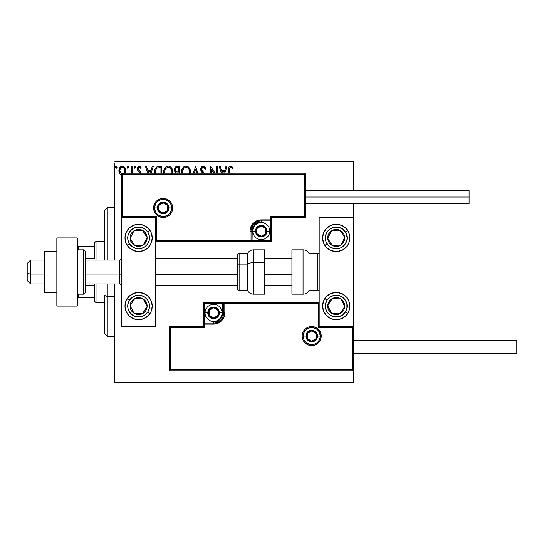 <?xml version="1.0" encoding="UTF-8"?>
<svg xmlns="http://www.w3.org/2000/svg" width="544" height="544" viewBox="0 0 544 544"><rect width="100%" height="100%" fill="white"/><g stroke="black" fill="none" stroke-linecap="round" stroke-linejoin="round"><path stroke-width="0.82" d="M114.764 162.976L353.26 162.976L353.26 190.57L353.26 162.976L114.764 162.976L114.764 260.073L114.764 162.976M353.26 203.517L353.26 217.484L319.185 217.484L319.185 326.516L353.26 326.516L353.26 203.517M353.26 370.804L353.26 381.024L114.764 381.024L114.764 283.927L114.764 382.731L353.26 382.731L114.764 382.731L114.764 381.024L353.26 381.024L353.26 382.731L353.26 217.484L319.185 217.484L319.185 326.516L353.26 326.516L352.24 327.536L318.165 327.536L318.165 303.688L224.815 303.688L224.815 312.888L223.958 317.186L221.517 320.838L217.872 323.272L213.568 324.129L204.367 324.129L204.367 327.536L170.299 327.536L170.299 369.784L352.24 369.784L352.24 327.536L352.24 369.784L170.299 369.784L170.299 327.536L169.279 326.516L169.279 370.804L353.26 370.804L352.24 369.784L353.26 370.804L353.26 326.516L352.24 327.536L318.165 327.536L318.56 327.141L318.165 327.536L318.165 303.688L318.56 303.294L318.165 303.688L223.788 303.688L223.788 312.888A10.22 10.22 0 0 1 213.568 323.109L204.367 323.109L203.347 324.129L203.347 326.516L169.279 326.516L169.279 370.804L170.299 369.784L169.279 370.804L353.26 370.804M124.943 173.454L125.616 170.714L124.8 167.756L123.019 166.328L120.775 166.641L119.34 168.443L118.939 171.53L120.006 174.107L121.876 175.222M132.648 173.196L132.648 166.382L132.648 173.196L132.648 166.382L131.73 166.382L131.206 173.454M140.733 173.359L140.461 171.618L138.203 169.13L138.802 167.43L139.672 167.382L140.536 168.212L141.059 167.409L139.461 166.246L137.707 167.069L137.251 169.096L137.768 170.449L139.618 172.21L139.822 173.196M161.854 173.196L161.854 166.382L159.079 166.382L161.854 166.382L161.854 173.196L161.854 166.382L158.556 166.396L156.57 167.015L155.264 168.626L154.564 171.142L154.639 173.842M179.588 173.196L179.588 166.382L179.588 173.196L179.588 166.382L177.201 166.382L175.596 166.913L174.549 168.545L174.665 171.231L176.27 172.815L175.76 173.318M197.819 173.196L195.636 166.382L197.819 173.196L195.636 166.382L193.304 173.196M194.296 173.196L195.561 169.259L196.819 173.196L195.561 169.259L194.296 173.196M216.43 166.382L216.43 173.196L216.43 166.382L217.348 166.382L216.43 166.382L217.348 166.382L217.348 173.196M210.678 166.382L215.098 173.196L210.678 166.382L210.467 173.196M211.385 173.196L211.385 169.408L213.84 173.196L211.385 169.408L211.385 173.196M229.466 168.987L229.425 173.196L229.684 168.035L230.853 167.307L232.472 168.368L232.941 167.45L231.03 166.104L229.099 166.892L228.562 168.654L228.507 173.196L228.507 169.85M224.794 173.196L226.977 166.382L225.978 166.382L226.977 166.382L224.794 173.196L226.977 166.382L225.978 166.382L224.754 170.204L221.408 170.204L220.177 166.382L219.184 166.382L221.367 173.196M204.394 173.448L201.62 169.619L201.858 168.218L202.905 167.341L203.946 167.518L205.136 169.286L205.884 168.681L204.925 166.94L203.449 166.09L201.681 166.729L200.716 168.735L201.022 170.925L202.708 173.196M190.577 172.829L190.339 170.17L189.482 168.212L188.013 166.675L185.994 166.076L183.967 166.688L182.512 168.252L181.669 170.218L181.438 172.89M172.795 173.359L172.604 170.17L171.748 168.212L170.279 166.675L168.259 166.076L166.233 166.688L164.778 168.252L163.934 170.218L163.744 173.427M151.103 173.196L153.286 166.382L152.293 166.382L153.286 166.382L151.103 173.196L153.286 166.382L152.293 166.382L151.062 170.204L147.716 170.204L146.492 166.382L145.493 166.382L147.676 173.196M134.028 167.219L134.79 166.226L135.551 167.219L135.361 166.566L134.701 166.233L134.069 166.879L134.62 168.191L135.551 167.219L134.79 168.212L135.551 167.219L134.79 166.226L134.028 167.219L134.878 168.205M127.758 166.226L128.52 167.219L127.758 166.226L126.99 167.219L127.425 168.123L128.33 167.878L128.52 167.219L127.758 168.212L128.52 167.219L127.758 166.226L126.99 167.219L127.847 168.205M116.294 166.226L117.055 167.219L116.294 166.226L115.525 167.219L115.96 168.123L116.865 167.878L117.055 167.219L116.294 168.212L117.055 167.219L116.294 166.226L115.525 167.219L116.375 168.205M353.26 161.269L114.764 161.269L353.26 161.269L353.26 162.976L353.26 161.269M229.092 166.899L230.69 166.076C228.868 166.695 228.14 168.089 228.507 170.252M228.745 167.6L228.895 167.232M232.941 167.45L232.472 168.368L232.941 167.45L230.52 166.083M231.302 167.47L232.472 168.368L230.472 167.328M229.425 170.374C229.146 168.912 229.568 167.885 230.697 167.3M230.255 167.409L229.901 167.702M229.684 168.028L229.527 168.531M220.177 166.382L219.184 166.382L220.177 166.382L221.408 170.204L224.754 170.204L225.978 166.382M222.367 173.196L221.796 171.428L224.359 171.428L223.795 173.196L224.359 171.428L221.796 171.428L222.367 173.196M204.496 166.532L205.884 168.681L203.204 166.076M203.619 167.355L205.136 169.286L205.884 168.681L205.136 169.286L204.836 168.633M201.634 168.905L202.905 167.341M201.776 170.211L202.055 170.755M203 171.952L201.899 170.49M202.885 171.829L202.429 171.285M204.177 173.196L203.422 172.387M203.198 166.076C201.538 166.437 200.702 167.511 200.682 169.3L202.286 172.747M202.273 172.734L201.579 171.884M201.022 170.918L200.838 170.401M200.831 170.367L200.729 169.905M201.083 167.566L201.321 167.171M201.334 167.151L201.824 166.593M202.123 166.376L202.633 166.151M205.884 168.681L205.469 167.776M190.55 173.196L190.59 172.292C190.638 168.892 189.101 166.824 185.994 166.076C182.886 166.852 181.363 168.939 181.417 172.346L181.458 173.196M181.417 172.346L181.478 171.278M181.478 171.258L181.533 170.891M181.669 170.224L181.873 169.551M181.88 169.538L181.669 170.218M182.512 168.246L183.165 167.389M184.538 166.376L185.443 166.11M186.538 166.11L187.041 166.219M188.129 166.75L188.822 167.362M189.985 169.15L190.203 169.721M190.461 170.755L190.529 171.21M182.512 168.252L182.158 168.878M182.383 173.196L182.335 172.353C182.281 169.599 183.505 167.912 186.021 167.3C188.503 167.912 189.72 169.578 189.672 172.292L189.564 173.584M184.763 167.586L185.171 167.423M182.539 170.619L184.09 168.014M183.45 168.674L182.879 169.633M182.383 171.482L182.539 170.632M189.149 169.674L189.4 170.333M187.639 167.79L188.278 168.348M186.449 167.328L186.864 167.423M189.666 172.727L189.625 173.155M174.413 170.245L176.27 172.815L175.97 173.074M175.834 172.591L175.454 172.332M174.835 171.591L174.665 171.231M176.895 166.396L177.201 166.382C175.338 166.668 174.4 167.797 174.386 169.762M175.488 170.741L175.304 169.762C175.386 168.3 176.161 167.579 177.616 167.606L178.67 167.606L178.67 172.04L176.746 171.897L178.201 172.04L176.746 171.897L175.318 169.504L175.352 170.286M176.419 171.761L175.508 170.775M175.352 169.245L176.236 167.865M175.93 168.103L175.644 168.477M175.501 168.756L175.379 169.143M172.815 173.196L172.856 172.292C172.904 168.892 171.367 166.824 168.259 166.076C165.152 166.852 163.628 168.939 163.683 172.346L163.724 173.196M163.744 171.265L163.798 170.891M163.934 170.224L164.145 169.538M164.784 168.232L165.417 167.402M166.804 166.376L167.702 166.117M168.803 166.11L169.306 166.219M170.401 166.756L171.088 167.362M171.754 168.225L172.468 169.721M172.727 170.755L172.795 171.21M171.414 169.674L169.538 167.579L170.544 168.348M164.648 173.21L164.601 172.353C164.546 169.599 165.77 167.912 168.286 167.3C170.768 167.912 171.986 169.578 171.938 172.292L171.829 173.584M167.028 167.586L167.436 167.423M164.805 170.619L166.355 168.014M165.716 168.674L165.145 169.633M171.938 172.292L171.89 173.196L171.938 172.292M171.068 169.028L171.666 170.333M168.715 167.328L169.13 167.423M154.51 172.19C154.374 168.749 155.897 166.811 159.079 166.382C155.897 166.811 154.374 168.749 154.51 172.19L154.544 173.012M156.169 167.348L155.264 168.626M156.142 169.15L156.951 168.225M156.305 168.905L156.624 168.518M155.475 173.094L155.428 172.196C155.312 170.326 155.999 168.898 157.495 167.906L160.936 167.606L160.936 173.196L160.936 167.606L159.95 167.606M155.904 169.612L155.455 172.87L155.985 169.442M146.492 166.382L145.493 166.382L146.492 166.382L147.716 170.204L151.062 170.204L152.293 166.382M148.675 173.196L148.111 171.428L150.674 171.428L150.11 173.196L150.674 171.428L148.111 171.428L148.675 173.196M139.822 172.795L139.332 171.85M141.059 167.409L140.536 168.212L141.059 167.409L139.169 166.226L137.238 168.742L137.537 170.095L138.951 171.51M137.489 167.457L137.707 167.069M140.046 166.444L140.678 166.913M139.822 167.457L140.536 168.212M138.21 168.259L139.271 167.3L138.224 168.205M139.074 170.224L138.156 168.701L138.577 169.789M140.461 171.618L140.753 172.958L140.461 171.618L139.346 170.428M140.712 166.94L140.264 166.566M134.069 166.879L134.32 166.437M131.696 171.176L131.675 171.557M131.716 170.802L131.723 170.401M131.73 166.382L132.648 166.382L131.73 166.382L131.73 169.306M127.187 166.566L127.582 166.253M127.928 166.253L128.479 166.879M125.1 173.155L125.616 170.714C125.644 168.239 124.522 166.743 122.25 166.226C119.986 166.743 118.864 168.239 118.891 170.714L119.782 173.815L122.25 175.25M119.782 173.815L119.564 173.461M119.401 173.142L119.116 172.407M119.102 172.346L118.939 171.523M119.088 169.17L119.204 168.79M119.374 168.375L119.707 167.756M120.17 167.151L120.564 166.79M121.482 166.328L121.863 166.253M123.454 166.491L124.433 167.253M124.8 167.763L125.086 168.273M125.236 168.606L125.426 169.17M125.616 170.714L125.603 171.129M121.577 174.046L119.809 170.707L119.945 169.558L119.809 170.707C119.762 168.858 120.578 167.722 122.25 167.3L123.971 168.239M124.127 168.484L124.664 170.129M122.25 167.3L122.828 167.382L122.25 167.3C123.923 167.729 124.739 168.864 124.698 170.707L123.78 173.42L124.637 171.51M121.162 173.815L119.836 171.292M123.576 167.81L123.196 167.545M124.664 171.292L123.957 173.196M115.716 166.566L116.205 166.233M116.464 166.253L116.865 166.566M188.278 168.354L188.802 169.028M189.475 170.598L189.625 171.442M177.834 172.033L177.466 172.013M177.283 171.999L176.922 171.945M177.616 167.606L178.67 167.606L178.67 172.04L178.201 172.04M164.648 171.482L164.805 170.632M171.741 170.598L171.89 171.442M155.536 173.536L155.455 172.87M157.638 167.851L158.086 167.736M119.809 170.707L119.843 170.129M119.945 169.558L121.162 167.634M122.828 167.382L123.345 167.634M124.569 171.87L124.12 172.944M138.611 224.298A13.627 13.627 0 0 1 152.238 237.932A13.627 13.627 0 0 1 138.611 251.559L133.396 250.519L128.976 247.568L126.024 243.148L124.984 237.932L126.024 232.716L128.976 228.29L133.396 225.338L138.611 224.298L143.827 225.338L148.247 228.29L151.205 232.716L152.238 237.932L151.205 243.148L148.247 247.568L143.827 250.519L138.611 251.559A13.627 13.627 0 0 1 124.984 237.932A13.627 13.627 0 0 1 138.611 224.298M138.611 292.441A13.627 13.627 0 0 1 152.238 306.068A13.627 13.627 0 0 1 138.611 319.702L133.396 318.662L128.976 315.71L126.024 311.284L124.984 306.068L126.024 300.852L128.976 296.432L133.396 293.481L138.611 292.441L143.827 293.481L148.247 296.432L151.205 300.852L152.238 306.068L151.205 311.284L148.247 315.71L143.827 318.662L138.611 319.702A13.627 13.627 0 0 1 124.984 306.068A13.627 13.627 0 0 1 151.98 303.409A13.627 13.627 0 0 1 151.205 311.284M155.645 326.516L155.645 217.484L121.577 217.484L121.577 326.516L155.645 326.516L121.577 326.516L121.577 217.484L122.597 216.464L156.672 216.464L156.672 240.312L250.022 240.312L250.022 231.112L250.879 226.814L253.32 223.162L256.965 220.728L261.27 219.871L270.47 219.871L270.47 216.464L304.538 216.464L304.538 174.216L122.597 174.216L122.597 216.464L122.597 174.216L304.538 174.216L304.538 216.464L305.558 217.484L305.558 173.196L121.577 173.196L121.577 217.484L155.645 217.484L155.645 326.516M336.226 319.702A13.627 13.627 0 0 1 322.599 306.068A13.627 13.627 0 0 1 336.226 292.441L341.442 293.481L345.862 296.432L348.813 300.852L349.853 306.068L348.813 311.284L345.862 315.71L341.442 318.662L336.226 319.702L331.01 318.662L326.59 315.71L323.632 311.284L322.599 306.068L323.632 300.852L326.59 296.432L331.01 293.481L336.226 292.441A13.627 13.627 0 0 1 349.853 306.068A13.627 13.627 0 0 1 336.226 319.702M336.226 251.559A13.627 13.627 0 0 1 322.599 237.932A13.627 13.627 0 0 1 336.226 224.298L341.442 225.338L345.862 228.29L348.813 232.716L349.853 237.932L348.813 243.148L345.862 247.568L341.442 250.519L336.226 251.559L331.01 250.519L326.59 247.568L323.632 243.148L322.599 237.932L323.632 232.716L326.59 228.29L331.01 225.338L336.226 224.298A13.627 13.627 0 0 1 349.853 237.932A13.627 13.627 0 0 1 336.226 251.559M27.2 280.514L27.2 273.448L30.607 274.026L30.607 260.073L30.607 274.026L44.234 274.026L30.607 274.026L27.2 273.448L27.2 280.52L30.607 283.927L30.607 274.026L30.607 283.927L44.234 283.927M121.577 274.312L119.87 274.026L119.87 283.927L119.87 274.026L85.122 274.026L119.87 274.026L119.87 260.073L119.87 274.026L121.577 274.312M291.931 274.312L264.676 274.312L291.931 274.312M237.415 274.312L155.645 274.312L237.415 274.312M44.234 260.073L30.607 260.073L27.2 263.48L27.2 273.448L27.2 263.486M303.178 336.056L305.898 336.056L303.178 336.056A8.52 8.52 0 0 1 311.692 327.536A8.52 8.52 0 0 1 320.212 336.056L321.232 336.056A9.54 9.54 0 0 0 311.692 326.516A9.54 9.54 0 0 0 302.151 336.056A9.54 9.54 0 0 0 311.692 345.596A9.54 9.54 0 0 0 321.232 336.056L320.212 336.056A8.52 8.52 0 0 1 311.692 344.57A8.52 8.52 0 0 1 303.178 336.056L302.151 336.056L302.335 334.193L302.879 332.404L304.946 329.31L308.04 327.236L311.692 326.516L315.343 327.236L318.437 329.31L320.504 332.404L321.232 336.056L320.504 339.701L318.437 342.802L315.343 344.869L311.692 345.596L308.04 344.869L304.946 342.802L302.879 339.701L302.335 337.912L302.151 336.056L303.178 336.056A8.52 8.52 0 0 1 311.692 327.536A8.52 8.52 0 0 1 320.212 336.056A8.52 8.52 0 0 1 311.692 344.57A8.52 8.52 0 0 1 303.178 336.056L303.824 339.313M203.347 323.972L203.347 324.129A1.02 1.02 0 0 1 204.367 323.109L204.367 322.082L213.568 322.082A9.2 9.2 0 0 0 222.768 312.888L222.768 303.688L204.367 303.688L204.367 322.082L215.363 321.905L217.09 321.382L220.075 319.389L222.068 316.404L222.591 314.677L222.768 303.688L223.788 303.688A1.02 1.02 0 0 1 224.815 302.661L224.815 303.688L224.815 302.661L319.185 302.661L224.658 302.661M224.21 302.661L203.347 302.661L203.347 323.53M203.347 326.516L169.279 326.516L170.299 327.536L204.367 327.536L203.347 326.516L204.367 327.536L204.367 324.129L203.347 324.129L203.347 326.516M204.367 324.129L204.367 322.082L203.347 322.082L203.347 324.129L213.568 324.129L213.568 323.109L204.367 323.109L204.367 324.129M213.568 322.082L213.568 323.109L213.568 322.082M222.768 312.888L223.788 312.888A10.22 10.22 0 0 1 213.568 323.109L213.568 324.129A11.24 11.24 0 0 0 224.815 312.888L222.768 312.888M203.347 302.661L203.347 322.082L204.367 322.082L204.367 303.688L203.347 302.661L204.367 303.688L222.768 303.688L222.768 302.661L203.347 302.661M223.788 303.688L223.788 312.888L224.815 312.888L224.815 303.688L222.768 303.688L222.768 302.661L224.815 302.661A1.02 1.02 0 0 0 223.788 303.688M304.613 340.789L305.667 342.074M306.959 343.135L310.032 344.406M311.692 344.57L314.956 343.924M316.424 343.135L317.716 342.074M318.777 340.789L320.049 337.715M320.212 336.056L317.485 336.056A5.794 5.794 0 0 1 311.692 341.843A5.794 5.794 0 0 1 305.898 336.056L306.34 333.839L307.598 331.956L309.475 330.704L311.692 330.262L313.908 330.704L315.785 331.956L317.043 333.839L317.485 336.056L317.043 338.273L315.785 340.15L313.908 341.408L311.692 341.843L309.475 341.408L307.598 340.15L306.34 338.273L305.898 336.056A5.794 5.794 0 0 1 311.692 330.262A5.794 5.794 0 0 1 317.485 336.056L320.212 336.056L319.559 332.792M318.777 331.323L317.716 330.031M316.424 328.97L313.358 327.699M311.692 327.536L308.434 328.182M306.959 328.97L305.667 330.031M304.613 331.323L303.341 334.39M171.659 207.944L168.932 207.944A5.794 5.794 0 0 1 163.146 213.738A5.794 5.794 0 0 1 157.352 207.944L157.794 205.727L159.045 203.85L160.929 202.592L163.146 202.157L165.362 202.592L167.239 203.85L168.497 205.727L168.932 207.944L168.497 210.161L167.239 212.044L165.362 213.296L163.146 213.738L160.929 213.296L159.045 212.044L157.794 210.161L157.352 207.944L154.625 207.944L157.352 207.944A5.794 5.794 0 0 1 163.146 202.157A5.794 5.794 0 0 1 168.932 207.944L171.659 207.944A8.52 8.52 0 0 1 163.146 216.464A8.52 8.52 0 0 1 154.625 207.944L153.605 207.944A9.54 9.54 0 0 0 163.146 217.484A9.54 9.54 0 0 0 172.686 207.944A9.54 9.54 0 0 0 163.146 198.404A9.54 9.54 0 0 0 153.605 207.944L154.625 207.944A8.52 8.52 0 0 1 163.146 199.43A8.52 8.52 0 0 1 171.659 207.944L172.686 207.944L172.502 209.807L171.958 211.596L169.891 214.69L166.797 216.764L163.146 217.484L159.494 216.764L156.4 214.69L154.333 211.596L153.605 207.944L154.333 204.299L156.4 201.198L159.494 199.131L163.146 198.404L166.797 199.131L169.891 201.198L171.958 204.299L172.502 206.088L172.686 207.944L171.659 207.944A8.52 8.52 0 0 1 163.146 216.464A8.52 8.52 0 0 1 154.625 207.944A8.52 8.52 0 0 1 163.146 199.43A8.52 8.52 0 0 1 171.659 207.944L171.013 204.687M271.49 217.484L305.558 217.484L305.558 173.196L304.538 174.216L305.558 173.196L121.577 173.196L122.597 174.216L121.577 173.196L121.577 217.484L122.597 216.464L156.672 216.464L156.278 216.859L156.672 216.464L156.672 240.312L156.278 240.706L156.672 240.312L251.049 240.312L251.049 231.112A10.22 10.22 0 0 1 261.27 220.891L270.47 220.891L271.49 219.871L271.49 217.484L305.558 217.484L304.538 216.464L270.47 216.464L271.49 217.484L270.47 216.464L270.47 219.871L271.49 219.871L271.49 217.484M271.49 220.028L271.49 219.871A1.02 1.02 0 0 1 270.47 220.891L270.47 221.918L261.27 221.918A9.2 9.2 0 0 0 252.069 231.112L252.069 240.312L270.47 240.312L270.47 221.918L259.474 222.095L257.747 222.618L254.762 224.611L252.77 227.596L252.246 229.323L252.069 240.312L251.049 240.312A1.02 1.02 0 0 1 250.022 241.339L250.022 240.312L250.022 241.339L155.645 241.339L250.179 241.339M250.621 241.339L271.49 241.339L271.49 220.47M270.47 219.871L270.47 221.918L271.49 221.918L271.49 219.871L261.27 219.871L261.27 220.891L270.47 220.891L270.47 219.871M261.27 221.918L261.27 220.891L261.27 221.918M252.069 231.112L251.049 231.112A10.22 10.22 0 0 1 261.27 220.891L261.27 219.871A11.24 11.24 0 0 0 250.022 231.112L252.069 231.112M271.49 241.339L271.49 221.918L270.47 221.918L270.47 240.312L271.49 241.339L270.47 240.312L252.069 240.312L252.069 241.339L271.49 241.339M251.049 240.312L251.049 231.112L250.022 231.112L250.022 240.312L252.069 240.312L252.069 241.339L250.022 241.339A1.02 1.02 0 0 0 251.049 240.312M170.224 203.211L169.164 201.926M167.878 200.865L164.805 199.594M163.146 199.43L159.882 200.076M158.413 200.865L157.121 201.926M156.06 203.211L154.788 206.285M154.625 207.944L155.271 211.208M156.06 212.677L157.121 213.969M158.413 215.03L161.48 216.301M163.146 216.464L166.403 215.818M167.878 215.03L169.164 213.969M170.224 212.677L171.496 209.61M265.696 229.84L265.696 228.562A5.114 5.114 0 0 1 266.376 231.112L265.696 231.112L265.696 229.84L265.696 231.112L266.376 231.112L266.206 229.792L264.88 227.501L262.589 226.182L261.27 226.005L259.944 226.182L257.652 227.501L256.333 229.792L256.156 231.112L256.333 232.438L257.652 234.729L259.944 236.048L261.27 236.225L262.589 236.048L264.88 234.729L266.206 232.438L266.376 231.112A5.114 5.114 0 0 1 256.843 233.668A5.114 5.114 0 0 1 261.27 226.005L256.843 228.562L256.843 233.668L261.27 236.225L265.696 233.668L265.696 231.112L265.696 233.668L261.27 236.225L256.843 233.668L256.843 228.562L261.27 226.005A5.114 5.114 0 0 1 265.696 228.562L261.27 226.005L265.696 228.562L265.696 229.84M255.476 231.112A5.794 5.794 0 0 1 261.27 225.325A5.794 5.794 0 0 1 267.056 231.112L269.783 231.112A8.52 8.52 0 0 0 261.27 222.598A8.52 8.52 0 0 0 252.749 231.112L255.476 231.112L255.918 228.902L257.169 227.018L259.053 225.767L261.27 225.325L263.486 225.767L265.363 227.018L266.621 228.902L267.056 231.112L266.621 233.328L265.363 235.212L263.486 236.463L261.27 236.905L259.053 236.463L257.169 235.212L255.918 233.328L255.476 231.112L252.749 231.112A8.52 8.52 0 0 1 261.27 222.598A8.52 8.52 0 0 1 269.783 231.112A8.52 8.52 0 0 1 261.27 239.632A8.52 8.52 0 0 1 252.749 231.112A8.52 8.52 0 0 0 261.27 239.632A8.52 8.52 0 0 0 269.783 231.112L267.056 231.112A5.794 5.794 0 0 1 261.27 236.905A5.794 5.794 0 0 1 255.476 231.112M217.994 311.61L217.994 310.332A5.114 5.114 0 0 1 218.681 312.888L217.994 312.888L217.994 311.61L217.994 312.888L218.681 312.888L218.504 311.562L217.185 309.271L214.894 307.952L213.568 307.775L211.011 308.462L209.957 309.271L208.631 311.562L208.461 312.888L208.631 314.208L209.957 316.499L211.011 317.308L213.568 317.995L214.894 317.818L217.185 316.499L218.504 314.208L218.681 312.888A5.114 5.114 0 0 1 209.141 315.438A5.114 5.114 0 0 1 213.568 307.775L209.141 310.332L209.141 315.438L213.568 317.995L217.994 315.438L217.994 312.888L217.994 315.438L213.568 317.995L209.141 315.438L209.141 310.332L213.568 307.775A5.114 5.114 0 0 1 217.994 310.332L213.568 307.775L217.994 310.332L217.994 311.61M207.774 312.888A5.794 5.794 0 0 1 213.568 307.095A5.794 5.794 0 0 1 219.361 312.888L222.088 312.888A8.52 8.52 0 0 0 213.568 304.368A8.52 8.52 0 0 0 205.047 312.888L207.774 312.888L208.216 310.672L209.474 308.788L211.351 307.537L213.568 307.095L215.784 307.537L217.661 308.788L218.919 310.672L219.361 312.888L218.919 315.098L217.661 316.982L215.784 318.233L213.568 318.675L211.351 318.233L209.474 316.982L208.216 315.098L207.774 312.888L205.047 312.888A8.52 8.52 0 0 1 213.568 304.368A8.52 8.52 0 0 1 222.088 312.888A8.52 8.52 0 0 1 213.568 321.402A8.52 8.52 0 0 1 205.047 312.888A8.52 8.52 0 0 0 213.568 321.402A8.52 8.52 0 0 0 222.088 312.888L219.361 312.888A5.794 5.794 0 0 1 213.568 318.675A5.794 5.794 0 0 1 207.774 312.888M316.118 334.778L316.118 333.499A5.114 5.114 0 0 1 316.805 336.056L316.118 336.056L316.118 334.778L316.118 336.056L316.805 336.056L316.628 334.73L315.309 332.438L313.018 331.119L311.692 330.942L309.135 331.629L308.081 332.438L306.755 334.73L306.585 336.056L306.755 337.375L308.081 339.667L310.372 340.993L311.692 341.163L313.018 340.993L315.309 339.667L316.628 337.375L316.805 336.056A5.114 5.114 0 0 1 307.265 338.606A5.114 5.114 0 0 1 311.692 330.942L307.265 333.499L307.265 338.606L311.692 341.163L316.118 338.606L316.118 336.056L316.118 338.606L311.692 341.163L307.265 338.606L307.265 333.499L311.692 330.942A5.114 5.114 0 0 1 316.118 333.499L311.692 330.942L316.118 333.499L316.118 334.778M167.572 206.672L167.572 205.394A5.114 5.114 0 0 1 168.252 207.944L167.572 207.944L167.572 206.672L167.572 207.944L168.252 207.944L168.082 206.625L166.756 204.333L164.465 203.007L163.146 202.837L161.82 203.007L159.528 204.333L158.209 206.625L158.032 207.944L158.209 209.27L159.528 211.562L161.82 212.881L163.146 213.058L164.465 212.881L166.756 211.562L168.082 209.27L168.252 207.944A5.114 5.114 0 0 1 158.719 210.501A5.114 5.114 0 0 1 163.146 202.837L158.719 205.394L158.719 210.501L163.146 213.058L167.572 210.501L167.572 207.944L167.572 210.501L163.146 213.058L158.719 210.501L158.719 205.394L163.146 202.837A5.114 5.114 0 0 1 167.572 205.394L163.146 202.837L167.572 205.394L167.572 206.672M131.274 303.817L130.104 305.599A8.52 8.52 0 0 1 131.478 301.41L132.437 302.036L131.274 303.817L132.437 302.036L131.478 301.41L130.519 303.416L130.274 307.816L131.009 309.917L133.953 313.201L135.959 314.167L140.359 314.405L144.296 312.419L145.744 310.733L147.118 306.537L146.948 304.32L146.214 302.226L143.269 298.942L141.263 297.976L136.864 297.731L132.933 299.724L131.478 301.41A8.52 8.52 0 0 1 147.118 306.537A8.52 8.52 0 0 1 133.953 313.201L142.46 313.67L143.616 311.902L147.118 306.537L143.269 298.942L134.769 298.472L132.437 302.036L134.769 298.472L143.269 298.942L147.118 306.537L143.616 311.902L142.46 313.67L133.953 313.201A8.52 8.52 0 0 1 130.104 305.599L133.953 313.201L130.104 305.599L131.274 303.817M147.737 312.032A10.9 10.9 0 0 1 132.648 315.2A10.9 10.9 0 0 1 129.486 300.111L127.201 298.615L129.486 300.111L132.464 297.072L136.374 295.399L140.631 295.358L144.575 296.942L147.614 299.921L149.28 303.831L149.328 308.088L147.737 312.032L144.765 315.071L140.848 316.744L136.598 316.785L132.648 315.2L129.608 312.222L127.942 308.305L127.894 304.055L129.486 300.111A10.9 10.9 0 0 1 144.575 296.942A10.9 10.9 0 0 1 147.737 312.032L150.022 313.528L147.737 312.032M151.205 311.29A13.627 13.627 0 0 1 150.022 313.528M328.882 303.817L327.719 305.599A8.52 8.52 0 0 1 329.093 301.41L330.052 302.036L328.882 303.817L330.052 302.036L329.093 301.41L328.127 303.416L327.889 307.816L328.624 309.917L331.568 313.201L333.567 314.167L337.974 314.405L341.904 312.419L343.352 310.733L344.318 308.727L344.563 304.32L342.57 300.39L340.884 298.942L338.878 297.976L334.478 297.731L330.541 299.724L329.093 301.41A8.52 8.52 0 0 1 344.726 306.537A8.52 8.52 0 0 1 331.568 313.201L340.068 313.67L342.394 310.121L344.726 306.537L340.884 298.942L332.377 298.472L331.214 300.247L330.052 302.036L332.377 298.472L340.884 298.942L344.726 306.537L340.068 313.67L331.568 313.201A8.52 8.52 0 0 1 327.719 305.599L331.568 313.201L327.719 305.599L328.882 303.817M345.352 312.032A10.9 10.9 0 0 1 330.262 315.2A10.9 10.9 0 0 1 327.094 300.111L324.816 298.615L327.094 300.111L330.072 297.072L333.989 295.399L338.239 295.358L342.19 296.942L345.229 299.921L346.895 303.831L346.936 308.088L345.352 312.032L342.373 315.071L338.463 316.744L334.206 316.785L330.262 315.2L327.223 312.222L325.55 308.305L325.509 304.055L327.094 300.111A10.9 10.9 0 0 1 342.19 296.942A10.9 10.9 0 0 1 345.352 312.032L347.636 313.528L345.352 312.032M341.231 232.111L340.068 230.33A8.52 8.52 0 0 1 343.352 233.267L342.4 233.893L341.231 232.111L342.4 233.893L343.352 233.267L341.904 231.581L337.974 229.595L333.567 229.833L331.568 230.799L328.624 234.083L327.889 236.184L328.127 240.584L329.093 242.59L330.541 244.276L334.478 246.269L338.878 246.024L340.884 245.058L342.57 243.61L344.563 239.68L344.318 235.273L343.352 233.267A8.52 8.52 0 0 1 332.377 245.528A8.52 8.52 0 0 1 331.568 230.799L327.719 238.401L330.038 241.951L332.377 245.528L340.884 245.058L344.726 237.463L342.4 233.893L344.726 237.463L340.884 245.058L332.377 245.528L330.038 241.951L327.719 238.401L331.568 230.799A8.52 8.52 0 0 1 340.068 230.33L331.568 230.799L340.068 230.33L341.231 232.111M348.813 232.716A13.627 13.627 0 0 1 324.816 245.385L327.094 243.889A10.9 10.9 0 0 1 330.262 228.8A10.9 10.9 0 0 1 345.352 231.968L347.636 230.472A13.627 13.627 0 0 1 348.813 232.71M336.226 224.298A13.627 13.627 0 0 1 347.555 230.357A13.627 13.627 0 0 1 347.636 230.472L345.352 231.968L346.338 233.859L347.126 238.041L346.895 240.169L345.229 244.079L342.19 247.058L340.292 248.044L336.11 248.832L333.989 248.601L330.072 246.928L328.433 245.562L326.108 241.998L325.319 237.816L325.55 235.695L327.223 231.778L330.262 228.8L334.206 227.215L338.463 227.256L342.373 228.929L345.352 231.968A10.9 10.9 0 0 1 342.19 247.058A10.9 10.9 0 0 1 327.094 243.889L324.816 245.385M143.623 232.111L142.46 230.33A8.52 8.52 0 0 1 145.744 233.267L144.786 233.893L143.623 232.111L144.786 233.893L145.744 233.267L144.296 231.581L140.359 229.595L135.959 229.833L133.953 230.799L131.009 234.083L130.274 236.184L130.104 238.401L131.478 242.59L132.933 244.276L136.864 246.269L141.263 246.024L143.269 245.058L146.214 241.774L146.948 239.68L147.118 237.463L145.744 233.267A8.52 8.52 0 0 1 134.769 245.528A8.52 8.52 0 0 1 133.953 230.799L130.104 238.401L134.769 245.528L143.269 245.058L147.118 237.463L144.786 233.893L147.118 237.463L143.269 245.058L134.769 245.528L130.104 238.401L133.953 230.799A8.52 8.52 0 0 1 142.46 230.33L133.953 230.799L142.46 230.33L143.623 232.111M129.486 243.889A10.9 10.9 0 0 1 132.648 228.8A10.9 10.9 0 0 1 147.737 231.968L150.022 230.472L147.737 231.968L149.328 235.912L149.28 240.169L147.614 244.079L144.575 247.058L140.631 248.642L136.374 248.601L132.464 246.928L129.486 243.889L127.894 239.945L127.942 235.695L129.608 231.778L132.648 228.8L136.598 227.215L140.848 227.256L144.765 228.929L147.737 231.968A10.9 10.9 0 0 1 144.575 247.058A10.9 10.9 0 0 1 129.486 243.889L127.201 245.385L129.486 243.889M127.201 245.385A13.627 13.627 0 0 1 126.024 243.148M126.018 243.141A13.627 13.627 0 0 1 126.018 232.716M126.024 232.71A13.627 13.627 0 0 1 127.276 230.364M127.282 230.357A13.627 13.627 0 0 1 150.022 230.472M303.062 249.852L303.062 294.148A6.814 6.814 0 0 0 308.965 290.741L308.965 253.259A6.814 6.814 0 0 0 303.062 249.852L291.931 249.852L291.931 294.148L303.062 294.148L303.062 249.852A6.814 6.814 0 0 1 308.965 253.259L308.965 290.741L317.485 290.741A1.707 1.707 0 0 0 319.185 289.034A1.707 1.707 0 0 1 317.485 290.741L317.485 253.259L317.485 290.741L308.965 290.741A6.814 6.814 0 0 1 303.062 294.148L291.931 294.148L291.931 249.852L303.062 249.852M319.185 254.966A1.707 1.707 0 0 0 317.485 253.259L308.965 253.259L317.485 253.259A1.707 1.707 0 0 1 319.185 254.966M253.538 294.059L253.538 262.643A6.814 2.876 180 0 0 247.642 264.085L247.642 290.666M239.122 290.666L239.122 264.085A1.707 0.721 180 0 0 237.415 264.799L237.415 288.973M264.676 249.873L264.676 262.643L264.676 249.852L253.538 249.852L253.538 262.643L264.676 262.643L264.676 294.127L264.676 262.643L253.538 262.643L253.538 294.148C250.968 294.059 249.002 292.924 247.642 290.741L247.642 264.085L239.122 264.085L239.122 290.741L237.415 289.034L237.415 255.163M247.642 253.334L247.642 264.085L247.642 253.259L239.122 253.259L239.122 264.085L247.642 264.085A6.814 2.876 0 0 1 253.538 262.643L253.538 249.941M237.415 263.942L237.415 266.24M237.415 255.027L237.415 264.799A1.707 0.721 0 0 1 239.122 264.085L239.122 253.334M353.26 353.43L516.8 353.43L516.8 340.483L353.26 340.483L516.8 340.483L516.8 353.43L353.26 353.43M469.098 197.044L305.558 197.044L469.098 197.044L469.098 190.57L469.098 203.517L469.098 197.044M44.234 292.441L56.841 292.441L44.234 292.441L44.234 272L56.841 272L44.234 272L44.234 251.559L56.841 251.559L44.234 251.559L44.234 292.441M56.841 306.068L56.841 237.932L77.282 237.932L56.841 237.932L56.841 306.068L77.282 306.068L77.282 237.932L77.282 306.068L56.841 306.068M78.989 294.148L78.989 249.852A1.707 1.707 0 0 0 77.282 251.559A1.707 1.707 0 0 1 78.989 249.852L78.989 294.148L83.416 294.148A1.707 1.707 0 0 0 85.122 292.441L85.122 251.559A1.707 1.707 0 0 0 83.416 249.852L83.416 294.148L83.416 249.852L78.989 249.852L83.416 249.852A1.707 1.707 0 0 1 85.122 251.559L85.122 292.441A1.707 1.707 0 0 1 83.416 294.148L78.989 294.148A1.707 1.707 0 0 1 77.282 292.441A1.707 1.707 0 0 0 78.989 294.148M107.95 296.718L107.95 283.927L107.95 296.718L114.764 296.718L107.95 296.718L107.95 336.736L107.95 296.718L104.543 295.419L107.95 296.718M107.95 260.073L107.95 207.264L107.95 260.073M104.543 210.671L104.543 260.073L104.543 210.671L107.95 207.264L114.764 207.264M104.543 333.329L104.543 295.419L104.543 333.329L107.95 336.736L114.764 336.736M94.323 285.627L94.323 300.961L96.023 302.661L96.023 283.927L96.023 302.661L104.543 302.661L96.023 302.661L94.323 300.961L94.323 283.927L94.323 285.627L85.122 285.627L94.323 285.627M94.323 258.373L94.323 246.446L94.323 258.373L85.122 258.373L94.323 258.373M94.323 243.039L94.323 246.446L94.323 243.039L96.023 241.339L94.323 243.039M96.023 260.073L96.023 241.339L96.023 260.073M104.543 241.339L96.023 241.339L104.543 241.339M77.282 297.554L94.323 297.554L78.309 297.554L78.309 294.005L78.309 297.554L77.282 297.554M94.323 246.446L77.282 246.446L78.309 246.446L78.309 249.995L78.309 246.446L94.323 246.446M121.577 285.627L119.87 283.927L85.122 283.927M155.645 285.627L237.415 285.627M264.676 285.627L291.931 285.627M155.645 258.373L237.415 258.373M264.676 258.373L291.931 258.373M121.577 258.373L119.87 260.073L85.122 260.073M247.642 290.741L239.122 290.741M264.676 294.148L253.538 294.148M239.122 253.259L237.415 254.966M253.538 249.852C250.968 249.941 249.002 251.076 247.642 253.259M305.558 203.517L469.098 203.517M305.558 190.57L469.098 190.57"/></g></svg>

